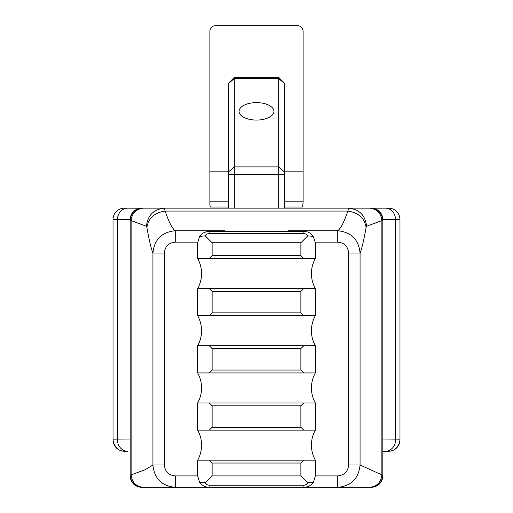 <?xml version="1.0" encoding="UTF-8"?>
<svg xmlns="http://www.w3.org/2000/svg" width="513" height="513" viewBox="0 0 513 513"><rect width="100%" height="100%" fill="white"/><g stroke="black" fill="none" stroke-linecap="round" stroke-linejoin="round"><path stroke-width="0.77" d="M315.322 242.13L337.753 242.13L337.753 230.728C340.709 228.651 344.082 222.097 347.878 211.067L348.571 208.15L371.367 208.15C378.299 208.817 382.114 212.632 382.807 219.596L382.807 220.141L381.877 220.596L366.577 226.259L366.122 227.535C363.685 240.879 361.665 249.389 360.068 253.056C358.702 239.577 351.264 232.139 337.753 230.728L288.056 230.728L290.986 231.325M209.099 231.325L209.099 233.415L304.241 233.428L306.479 234.281L307.774 235.871L313.385 236.371L309.967 233.062L307.813 232.011L304.696 231.35L206.72 231.575L203.033 233.062L199.608 236.378L205.226 235.871L212.119 242.764L212.119 255.641L209.259 258.501L197.659 258.501A30.78 30.78 0 0 1 197.659 288.537L197.659 315.713A30.78 30.78 0 0 1 197.659 345.749L197.659 372.925A30.78 30.78 0 0 1 197.659 402.962L197.659 430.138A30.78 30.78 0 0 1 197.659 460.174L197.659 475.91L175.305 475.91C168.668 475.262 165.019 471.633 164.359 465.009L164.359 253.056C164.994 246.426 168.623 242.784 175.247 242.13L197.678 242.13M222.014 231.325L224.944 230.728L175.247 230.728C172.291 228.651 168.918 222.097 165.122 211.067L164.429 208.15L141.633 208.15C134.701 208.817 130.886 212.632 130.193 219.596L130.193 220.141L131.123 220.596L146.423 226.259L146.878 227.535C149.315 240.879 151.335 249.389 152.932 253.056L164.359 253.056M288.056 487.35L337.695 487.35L337.695 475.91L315.341 475.91L313.385 482.303L307.774 482.804L306.479 484.394L304.241 485.24L209.099 485.253L209.099 487.35L303.901 487.35L307.056 486.908L309.275 486.01L311.263 484.67L313.392 482.297M337.753 242.13C344.377 242.784 348.006 246.426 348.641 253.056L360.068 253.056L360.068 465.009L381.877 474.891L382.807 475.352L382.807 475.91C382.114 482.868 378.299 486.683 371.367 487.35L337.695 487.35C351.219 486.035 358.677 478.584 360.068 465.009L348.641 465.009C347.974 471.633 344.326 475.269 337.695 475.91M366.122 227.535C364.551 218.102 358.465 212.613 347.878 211.067L165.122 211.067C154.535 212.613 148.449 218.102 146.878 227.535M175.247 242.13L175.247 230.728C161.736 232.132 154.298 239.577 152.932 253.056L152.932 465.009L145.275 469.677L131.123 474.891L130.193 475.352L130.193 475.91C130.886 482.868 134.701 486.683 141.633 487.35L224.944 487.35M175.305 475.91L175.305 487.35C161.781 486.029 154.323 478.584 152.932 465.009L164.359 465.009M228.612 208.15L228.612 83.087L234.332 77.367L278.668 77.367L278.668 208.15M234.332 77.367L234.332 208.15M284.388 171.823L303.112 171.823L303.112 31.473A5.823 5.72 -90 0 0 297.393 25.65L215.607 25.65A5.823 5.72 -90 0 0 209.888 31.473L209.888 204.905L210.33 207.008L228.612 207.008M228.612 171.823L209.888 171.823M366.577 226.259C365.359 215.325 359.356 209.291 348.571 208.15L164.429 208.15C153.643 209.291 147.641 215.325 146.423 226.259M273.942 111.353A17.442 8.721 180 0 1 256.5 120.074A17.442 8.721 180 0 1 239.058 111.353A17.442 8.721 180 0 1 256.5 102.632A17.442 8.721 180 0 1 273.942 111.353M284.388 208.15L284.388 83.087L278.668 77.367M303.112 171.823L303.112 201.795L284.388 201.795M284.388 207.008L302.67 207.008L303.112 201.795M372.47 487.299A11.44 11.44 0 0 1 371.367 487.35L142.191 487.35C134.957 486.58 130.956 482.586 130.193 475.352L130.193 220.141C130.975 212.901 134.97 208.906 142.178 208.15M370.809 487.35C378.043 486.58 382.044 482.586 382.807 475.352L382.807 220.141C382.025 212.901 378.03 208.906 370.822 208.15M312.597 235.332L313.392 236.378L315.341 242.764L315.341 258.501L303.741 258.501L300.881 255.641L212.119 255.641M197.659 258.501L197.659 242.764L199.608 236.378L200.403 235.332M212.119 463.034L300.881 463.034L303.741 460.174L209.259 460.174L212.119 463.034L212.119 475.91L205.226 482.804L199.608 482.297L201.737 484.67L203.725 486.01L205.944 486.908L209.099 487.35M199.608 482.297L197.659 475.91M209.259 460.174L197.659 460.174M212.119 475.91L300.881 475.91L307.774 482.804M307.774 235.871L300.881 242.764L300.881 255.641M212.119 242.764L300.881 242.764M209.259 258.501L303.741 258.501M212.119 291.397L300.881 291.397L303.741 288.537L209.259 288.537L212.119 291.397L212.119 312.853L209.259 315.713L303.741 315.713L300.881 312.853L212.119 312.853M300.881 291.397L300.881 312.853M303.741 315.713L315.341 315.713L315.341 288.537A30.78 30.78 0 0 1 315.341 258.501M303.741 288.537L315.341 288.537M209.259 288.537L197.659 288.537M209.259 315.713L197.659 315.713M212.119 348.609L300.881 348.609L303.741 345.749L209.259 345.749L212.119 348.609L212.119 370.065L209.259 372.925L197.659 372.925M209.259 345.749L197.659 345.749M300.881 348.609L300.881 370.065L212.119 370.065M209.259 372.925L303.741 372.925L300.881 370.065M303.741 372.925L315.341 372.925L315.341 345.749A30.78 30.78 0 0 1 315.341 315.713M303.741 345.749L315.341 345.749M212.119 405.821L300.881 405.821L303.741 402.962L209.259 402.962L212.119 405.821L212.119 427.278L209.259 430.138L303.741 430.138L300.881 427.278L212.119 427.278M300.881 405.821L300.881 427.278M303.741 430.138L315.341 430.138L315.341 402.962A30.78 30.78 0 0 1 315.341 372.925M303.741 402.962L315.341 402.962M209.259 402.962L197.659 402.962M209.259 430.138L197.659 430.138M303.741 460.174L315.341 460.174L315.341 475.91M300.881 463.034L300.881 475.91M315.341 460.174A30.78 30.78 0 0 1 315.341 430.138M388.399 208.15L367.93 208.15M145.07 208.15L124.601 208.15M379.306 211.356L377.568 209.977M372.47 208.207L385.205 208.15A11.44 10.337 90 0 1 395.542 219.596L395.542 439.859L382.807 439.994L382.807 411.388M385.314 451.299L388.527 451.267A11.44 11.44 0 0 0 399.973 439.827L395.542 439.859A11.44 10.337 89.7 0 1 385.257 451.305L391.304 450.914L394.055 449.824L396.44 448.086L399.409 443.341L399.973 439.827L399.973 219.596A11.44 11.44 0 0 0 388.527 208.15L385.205 208.15M140.524 208.207L124.473 208.15A11.44 11.44 0 0 0 113.027 219.596L113.027 439.827A11.44 11.44 180 0 0 124.473 451.267L127.686 451.299M135.432 209.977L133.694 211.356M113.027 219.596L130.193 219.596A11.44 11.44 0 0 1 132.251 213.042M380.749 213.042A11.44 11.44 0 0 1 382.807 219.596L382.807 475.91A11.44 11.44 0 0 1 380.755 482.444M379.28 484.169A11.44 11.44 0 0 1 377.587 485.51M132.245 482.444A11.44 11.44 0 0 1 130.193 475.91L130.193 220.141M141.633 487.35A11.44 11.44 0 0 1 140.53 487.299M135.413 485.51A11.44 11.44 0 0 1 133.72 484.169M127.795 208.15A11.44 10.337 -90 0 0 117.458 219.596L117.458 439.859A11.44 10.337 90.3 0 0 127.743 451.305L121.696 450.914L118.945 449.824L116.56 448.086L113.591 443.341L113.027 439.827L130.193 439.994L130.193 411.388M288.415 231.325A11.44 11.44 180 0 0 288.056 231.318L224.944 231.318A11.44 11.44 180 0 0 224.585 231.325M288.056 230.728L288.056 231.318M224.944 231.318L224.944 230.728M348.641 253.056L348.641 465.009M369.584 487.35C376.952 486.536 381.044 482.387 381.877 474.891L381.877 220.596C381.037 213.094 376.946 208.945 369.604 208.15M143.396 208.15C136.054 208.945 131.963 213.094 131.123 220.596L131.123 474.891C131.956 482.387 136.048 486.536 143.416 487.35M228.612 83.472L234.332 78.515L278.668 78.515L284.388 83.472M228.612 174.33L284.388 174.33M284.388 171.849L278.668 166.898L234.332 166.898L228.612 171.849M228.612 201.795L209.888 201.795M303.901 233.415L303.901 231.325M205.226 235.871L206.81 234.082L209.099 233.415M303.901 487.35L303.901 485.253M209.099 485.253L206.81 484.593L205.226 482.804M382.807 451.312L385.205 451.305A11.44 10.337 89.7 0 0 385.257 451.305L382.807 451.312M399.973 439.827A11.44 11.44 0 0 1 388.527 451.267M382.807 219.596L399.973 219.596A11.44 11.44 0 0 0 388.527 208.15M313.385 482.303L312.597 483.336M199.615 482.303L200.403 483.336"/></g></svg>
